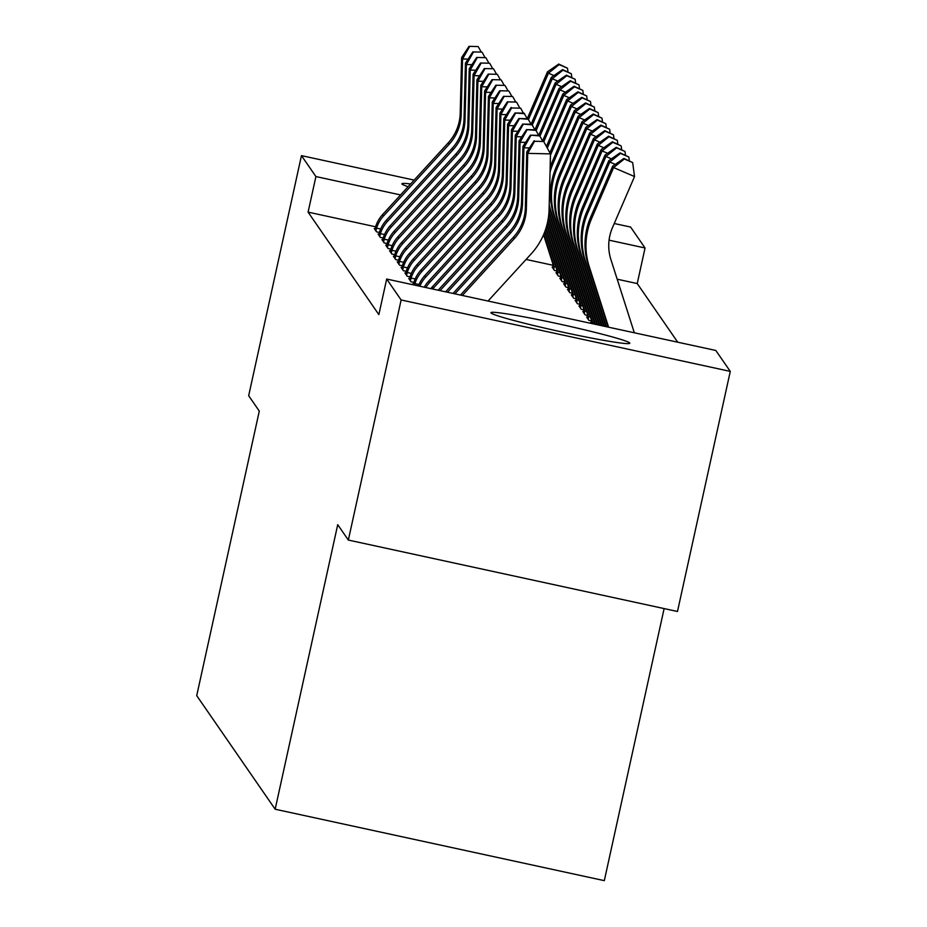 <?xml version="1.0" encoding="UTF-8"?>
<svg xmlns="http://www.w3.org/2000/svg" width="927" height="927" viewBox="0 0 927 927"><rect width="100%" height="100%" fill="white"/><g stroke="black" fill="none" stroke-linecap="round" stroke-linejoin="round"><path stroke-width="1.39" d="M490.986 312.909A71.101 3.592 -167.6 0 1 490.928 312.7A71.101 3.592 -167.6 0 1 559.259 324.044A71.101 3.592 -167.6 0 1 629.757 343.025A71.101 3.592 -167.6 0 1 629.815 343.233A71.101 3.592 -167.6 0 1 561.484 331.889A71.101 3.592 -167.6 0 1 490.986 312.909M408.1 186.709A71.101 3.592 -167.6 0 1 401.97 184.01A71.101 3.592 -167.6 0 1 401.912 183.789A71.101 3.592 -167.6 0 1 410.615 183.963M677.73 342.202L637.231 283.558L645.053 247.984L609.074 240.174M715.818 350.464L730.279 371.391L401.124 299.966L386.675 279.039L715.818 350.464M401.124 299.966L348.343 540.059L677.486 611.484L730.279 371.391M664.126 608.576L604.311 880.65L275.157 809.225L196.721 695.644L259.293 411.101L248.668 395.725L301.46 155.632L414.149 180.093M614.242 223.511L630.603 227.057L645.053 247.984M591.264 322.805L590.487 322.631L590.997 323.372M413.372 284.207L412.573 284.021L413.083 284.774M583.593 311.704L582.816 311.53L585.111 314.867L587.556 315.389M405.702 273.094L404.902 272.92L407.196 276.258L410.058 276.872M575.934 300.603L575.146 300.429L577.451 303.755L579.885 304.288M398.042 261.993L397.231 261.82L399.537 265.157L402.399 265.771M568.263 289.491L567.486 289.328L569.781 292.654L572.214 293.187M390.371 250.893L389.56 250.719L391.866 254.044L394.728 254.67M560.592 278.39L559.815 278.227L562.11 281.553L564.555 282.086M382.7 239.792L381.901 239.618L384.195 242.944L387.057 243.569M552.932 267.289L552.144 267.115L554.45 270.452L556.884 270.985M375.041 228.691L374.23 228.517L376.536 231.843L379.398 232.468M637.231 283.558L617.185 279.201M553.048 265.284L526.096 259.444M375.609 226.779L308.088 212.132L378.853 314.612L386.675 279.039M378.865 234.241L378.065 234.067L380.36 237.393L383.233 238.019M556.768 272.839L555.98 272.677L558.286 276.003L560.719 276.536M386.536 245.342L385.736 245.168L388.031 248.494L390.893 249.12M564.427 283.94L563.651 283.778L565.945 287.103L568.39 287.637M394.207 256.443L393.396 256.269L395.702 259.606L398.564 260.22M572.098 295.041L571.31 294.879L573.616 298.204L576.049 298.737M401.866 267.544L401.067 267.37L403.361 270.707L406.235 271.321M579.769 306.153L578.981 305.98L581.287 309.305L583.72 309.838M409.537 278.645L408.737 278.471L411.032 281.808L413.894 282.422M587.428 317.254L586.652 317.08L588.946 320.418L591.391 320.939M308.088 212.132L315.91 176.559L301.46 155.632M348.343 540.059L337.718 524.682L275.157 809.225M400.568 194.937L315.91 176.559M375.91 230.939L376.582 228.112A31.912 31.819 -34.6 0 1 383.523 216.003L449.213 144.195A45.585 45.458 145.4 0 0 461.159 114.566L462.55 58.992L461.6 57.601L460.209 113.175L461.159 114.566M460.209 113.175A45.585 45.458 145.4 0 1 448.262 142.804L382.573 214.612A31.912 31.819 -34.6 0 0 375.62 226.721L374.856 229.409M478.112 46.559L469.016 46.35L478.112 46.559M376.582 228.112L380.673 228.992M468.089 59.119L462.55 58.992L469.398 46.906M481.24 52.086L478.494 47.115M469.016 46.35L461.6 57.601M543.546 234.751L552.643 263.198A9.119 9.096 -34.6 0 1 553.037 265.215L552.77 268.019M553.825 269.548L553.998 266.605L555.922 267.022M559.132 64.6L567.486 68.192L558.749 64.056L559.132 64.6L548.448 73.21L528.46 119.502M553.94 75.562L548.448 73.21L547.498 71.819L527.243 118.702L524.114 113.175L515.018 112.967L524.497 113.72M543.836 234.067L553.593 264.577A9.119 9.096 -34.6 0 1 553.998 266.605M547.498 71.819L558.749 64.056M567.486 68.192L567.984 71.924M379.746 236.489L380.418 233.662A31.912 31.819 -34.6 0 1 387.359 221.553L453.048 149.745A45.585 45.458 145.4 0 0 464.995 120.116L466.385 64.542L465.435 63.163L464.033 118.737L464.995 120.116M464.033 118.737A45.585 45.458 145.4 0 1 452.098 148.355L386.408 220.162A31.912 31.819 -34.6 0 0 379.456 232.271L378.691 234.971M481.947 52.109L472.84 51.9L481.947 52.109M380.418 233.662L384.508 234.543M471.924 64.67L466.385 64.542L473.222 52.457M485.076 57.636L482.33 52.665M472.84 51.9L465.435 63.163M383.581 242.051L384.253 239.212A31.912 31.819 -34.6 0 1 391.194 227.103L456.884 155.296A45.585 45.458 145.4 0 0 468.83 125.666L470.221 70.093L469.259 68.714L467.868 124.288L468.83 125.666M467.868 124.288A45.585 45.458 145.4 0 1 455.922 153.905L390.232 225.713A31.912 31.819 -34.6 0 0 383.291 237.822L382.527 240.522M485.783 57.659L476.675 57.451L485.783 57.659M384.253 239.212L388.343 240.093M475.76 70.22L470.221 70.093L477.057 58.007M488.911 63.187L486.165 58.216M476.675 57.451L469.259 68.714M544.694 231.912L556.467 268.749A9.119 9.096 -34.6 0 1 556.872 270.765L556.606 273.569M557.66 275.099L557.834 272.156L559.757 272.573M562.967 70.162L571.322 73.743L562.573 69.606L562.967 70.162L552.283 78.76L532.295 125.052M557.776 81.112L552.283 78.76L551.322 77.37L531.078 124.253L527.95 118.726L518.842 118.517L528.332 119.282M544.972 231.171L557.428 270.139A9.119 9.096 -34.6 0 1 557.834 272.156M551.322 77.37L562.573 69.606M571.322 73.743L571.82 77.474M545.771 228.842L560.302 274.299A9.119 9.096 -34.6 0 1 560.708 276.316L560.441 279.12M561.495 280.649L561.669 277.706L563.593 278.123M566.791 75.713L575.157 79.293L566.409 75.157L566.791 75.713L556.119 84.311L536.13 130.603M561.611 86.663L556.119 84.311L555.157 82.92L534.914 129.803L531.785 124.276L522.677 124.067L532.168 124.832M546.026 228.042L561.264 275.69A9.119 9.096 -34.6 0 1 561.669 277.706M555.157 82.92L566.409 75.157M575.157 79.293L575.655 83.024M387.405 247.602L388.089 244.763A31.912 31.819 -34.6 0 1 395.029 232.654L460.719 160.846A45.585 45.458 145.4 0 0 472.666 131.217L474.056 75.643L473.094 74.264L471.704 129.838L472.666 131.217M471.704 129.838A45.585 45.458 145.4 0 1 459.757 159.456L394.068 231.263A31.912 31.819 -34.6 0 0 387.127 243.372L386.35 246.072M489.618 63.21L480.51 63.001L489.618 63.21M388.089 244.763L392.179 245.643M479.595 75.771L474.056 75.643L480.893 63.557M492.735 68.749L490.001 63.766M480.51 63.001L473.094 74.264M391.24 253.152L391.924 250.313A31.912 31.819 -34.6 0 1 398.865 238.204L464.554 166.396A45.585 45.458 145.4 0 0 476.501 136.779L477.892 81.205L476.93 79.815L475.539 135.388L476.501 136.779M475.539 135.388A45.585 45.458 145.4 0 1 463.593 165.006L397.903 236.814A31.912 31.819 -34.6 0 0 390.962 248.923L390.186 251.623M493.454 68.76L484.346 68.552L493.454 68.76M391.924 250.313L396.014 251.194M483.43 81.321L477.892 81.205L484.728 69.108M496.571 74.299L493.836 69.316M484.346 68.552L476.93 79.815M546.768 225.504L564.137 279.85A9.119 9.096 -34.6 0 1 564.543 281.866L564.265 284.67M565.331 286.2L565.493 283.256L567.417 283.674M570.626 81.263L578.993 84.844L570.244 80.707L570.626 81.263L559.954 89.861L539.966 136.153M565.447 92.213L559.954 89.861L558.993 88.471L538.749 135.365L535.621 129.826L526.513 129.618L536.003 130.383M547 224.624L565.099 281.24A9.119 9.096 -34.6 0 1 565.493 283.256M558.993 88.471L570.244 80.707M578.993 84.844L579.491 88.575M547.648 221.831L567.973 285.4A9.119 9.096 -34.6 0 1 568.378 287.416L568.1 290.232M569.155 291.75L569.329 288.807L571.252 289.224M574.462 86.814L582.828 90.394L574.08 86.257L574.462 86.814L563.79 95.411L543.79 141.704M569.282 97.764L563.79 95.411L562.828 94.021L542.585 140.916L539.456 135.377L530.348 135.168L539.838 135.933M547.845 220.846L568.935 286.791A9.119 9.096 -34.6 0 1 569.329 288.807M562.828 94.021L574.08 86.257M582.828 90.394L583.326 94.125M395.076 258.703L395.748 255.864A31.912 31.819 -34.6 0 1 402.7 243.755L468.39 171.947A45.585 45.458 145.4 0 0 480.337 142.329L481.727 86.756L480.765 85.365L479.375 140.939L480.337 142.329M479.375 140.939A45.585 45.458 145.4 0 1 467.428 170.556L401.739 242.364A31.912 31.819 -34.6 0 0 394.798 254.473L394.021 257.173M497.278 74.311L488.181 74.102L497.278 74.311M395.748 255.864L399.838 256.756M487.254 86.871L481.727 86.756L488.564 74.658M500.406 79.849L497.672 74.867M488.181 74.102L480.765 85.365M548.39 217.706L571.808 290.951A9.119 9.096 -34.6 0 1 572.202 292.967L571.936 295.783M572.99 297.312L573.164 294.357L575.088 294.774M578.297 92.364L586.664 95.944L577.915 91.808L578.297 92.364L567.614 100.962L547.289 148.053M573.118 103.314L567.614 100.962L566.664 99.571L546.409 146.466M548.541 216.582L572.77 292.341A9.119 9.096 -34.6 0 1 573.164 294.357M566.664 99.571L577.915 91.808M586.664 95.944L587.15 99.676M398.911 264.253L399.583 261.414A31.912 31.819 -34.6 0 1 406.536 249.305L472.214 177.497A45.585 45.458 145.4 0 0 484.161 147.88L485.563 92.306L484.601 90.916L483.21 146.489L484.161 147.88M483.21 146.489A45.585 45.458 145.4 0 1 471.264 176.107L405.574 247.915A31.912 31.819 -34.6 0 0 398.622 260.024L397.857 262.723M501.113 79.861L492.017 79.652L501.113 79.861M399.583 261.414L403.674 262.306M491.09 92.422L485.563 92.306L492.399 80.209M504.242 85.4L501.495 80.417M492.017 79.652L484.601 90.916M548.923 212.932L575.644 296.501A9.119 9.096 -34.6 0 1 576.038 298.529L575.771 301.333M576.826 302.862L577 299.908L578.923 300.325M582.133 97.914L590.487 101.495L581.75 97.358L582.133 97.914L571.449 106.512L550.453 155.133M576.942 108.865L571.449 106.512L570.499 105.122L549.908 152.816M549.004 211.599L576.594 297.891A9.119 9.096 -34.6 0 1 577 299.908M570.499 105.122L581.75 97.358M590.487 101.495L590.986 105.226M402.747 269.803L403.419 266.964A31.912 31.819 -34.6 0 1 410.36 254.855L476.049 183.048A45.585 45.458 145.4 0 0 487.996 153.43L489.386 97.856L488.436 96.466L487.034 152.04L487.996 153.43M487.034 152.04A45.585 45.458 145.4 0 1 475.099 181.669L409.41 253.477A31.912 31.819 -34.6 0 0 402.457 265.574L401.692 268.274M504.948 85.411L495.841 85.214L504.948 85.411M403.419 266.964L407.509 267.857M494.925 97.972L489.386 97.856L496.223 85.759M508.077 90.95L505.331 85.968M495.841 85.214L488.436 96.466M406.582 275.354L407.254 272.515A31.912 31.819 -34.6 0 1 414.195 260.406L479.885 188.598A45.585 45.458 145.4 0 0 491.831 158.98L493.222 103.407L492.26 102.016L490.87 157.59L491.831 158.98M490.87 157.59A45.585 45.458 145.4 0 1 478.923 187.219L413.233 259.027A31.912 31.819 -34.6 0 0 406.293 271.124L405.528 273.824M508.784 90.962L499.676 90.765L508.784 90.962M407.254 272.515L411.345 273.407M498.761 103.534L493.222 103.407L500.059 91.321M511.913 96.501L509.166 91.518M499.676 90.765L492.26 102.016M410.406 280.904L411.09 278.065A31.912 31.819 -34.6 0 1 418.031 265.956L483.72 194.149A45.585 45.458 145.4 0 0 495.667 164.531L497.057 108.957L496.096 107.567L494.705 163.14L495.667 164.531M494.705 163.14A45.585 45.458 145.4 0 1 482.758 192.77L417.069 264.577A31.912 31.819 -34.6 0 0 410.128 276.675L409.352 279.375M512.619 96.512L503.512 96.315L512.619 96.512M411.09 278.065L415.18 278.957M502.596 109.085L497.057 108.957L503.894 96.871M515.736 102.051L513.002 97.068M503.512 96.315L496.096 107.567M414.543 285.087L414.925 283.616A31.912 31.819 -34.6 0 1 421.866 271.518L487.556 199.711A45.585 45.458 145.4 0 0 499.502 170.081L500.893 114.508L499.931 113.117L498.541 168.691A45.585 45.458 145.4 0 1 486.594 198.32L420.904 270.128A31.912 31.819 -34.6 0 0 413.963 282.237L413.222 284.798M516.455 102.063L507.347 101.866L516.455 102.063M414.925 283.616L419.016 284.508M506.432 114.635L500.893 114.508L507.729 102.422M519.572 107.602L516.837 102.619M507.347 101.866L499.931 113.117M418.436 285.933A31.912 31.819 -34.6 0 1 424.74 275.678L490.429 203.87A45.585 45.458 145.4 0 0 502.376 174.241L503.767 118.668L504.728 120.058L511.565 107.972L520.673 108.169L511.565 107.972M419.827 286.234A31.912 31.819 -34.6 0 1 425.702 277.069L491.391 205.261A45.585 45.458 145.4 0 0 503.338 175.632L504.728 120.058L510.256 120.186M523.407 113.152L520.673 108.169M511.183 107.416L503.767 118.668M424.265 287.196A31.912 31.819 -34.6 0 1 428.575 281.229L494.265 209.421A45.585 45.458 145.4 0 0 506.212 179.792L507.602 124.218L508.564 125.609L515.4 113.523M425.829 287.532A31.912 31.819 -34.6 0 1 429.537 282.619L495.215 210.811A45.585 45.458 145.4 0 0 507.162 181.182L508.564 125.609L514.091 125.736M515.018 112.967L507.602 124.218M430.846 288.621A31.912 31.819 -34.6 0 1 432.411 286.779L498.1 214.971A45.585 45.458 145.4 0 0 510.035 185.354L511.437 129.768L512.388 131.159L519.224 119.073M432.619 289.015A31.912 31.819 -34.6 0 1 433.361 288.17L499.05 216.362A45.585 45.458 145.4 0 0 510.997 186.733L512.388 131.159L517.926 131.286M518.842 118.517L511.437 129.768M438.17 290.221L501.924 220.522A45.585 45.458 145.4 0 0 513.871 190.904L515.273 135.33L516.223 136.709L523.06 124.624M440.035 290.615L502.886 221.912A45.585 45.458 145.4 0 0 514.833 192.283L516.223 136.709L521.762 136.837M522.677 124.067L515.273 135.33M445.609 291.831L505.76 226.072A45.585 45.458 145.4 0 0 517.706 196.454L519.097 140.881L520.059 142.26L526.895 130.174M447.474 292.237L506.721 227.463A45.585 45.458 145.4 0 0 518.668 197.833L520.059 142.26L525.597 142.387M526.513 129.618L519.097 140.881M549.155 207.069A68.366 68.181 145.4 0 0 549.908 209.572L579.468 302.051A9.119 9.096 -34.6 0 1 579.873 304.079L579.607 306.883M580.661 308.413L580.835 305.458L582.759 305.875M585.968 103.465L594.323 107.045L585.586 102.909L585.968 103.465L575.285 112.063L553.222 163.152A68.366 68.181 145.4 0 0 550.024 172.295M580.777 114.415L575.285 112.063L574.323 110.672L552.272 161.761A68.366 68.181 145.4 0 0 550.151 167.312M549.213 204.832A68.366 68.181 145.4 0 0 550.858 210.962L580.429 303.442A9.119 9.096 -34.6 0 1 580.835 305.458M574.323 110.672L585.586 102.909M594.323 107.045L594.821 110.776M584.613 119.965L579.12 117.613L578.158 116.223L556.107 167.312A68.366 68.181 145.4 0 0 553.743 215.134L583.303 307.602A9.119 9.096 -34.6 0 1 583.709 309.63L583.442 312.434M584.497 313.963L584.67 311.008L586.594 311.426M589.792 109.015L598.158 112.607L589.41 108.459L589.792 109.015L579.12 117.613L557.057 168.702A68.366 68.181 145.4 0 0 554.694 216.512L584.265 308.992A9.119 9.096 -34.6 0 1 584.67 311.008M578.158 116.223L589.41 108.459M598.158 112.607L598.657 116.327M588.448 125.527L582.956 123.164L581.994 121.773L559.931 172.874A68.366 68.181 145.4 0 0 557.567 220.684L587.139 313.152A9.119 9.096 -34.6 0 1 587.544 315.18L587.266 317.984M588.332 319.514L588.494 316.57L590.418 316.988M593.628 114.566L601.994 118.158L593.245 114.009L593.628 114.566L582.956 123.164L560.893 174.253A68.366 68.181 145.4 0 0 558.529 222.063L588.1 314.543A9.119 9.096 -34.6 0 1 588.494 316.57M581.994 121.773L593.245 114.009M601.994 118.158L602.492 121.889M592.283 131.078L586.791 128.714L585.829 127.335L563.767 178.424A68.366 68.181 145.4 0 0 561.403 226.234L590.974 318.703A9.119 9.096 -34.6 0 1 591.38 320.73L591.136 323.407M597.463 120.116L605.829 123.708L597.081 119.56L597.463 120.116L586.791 128.714L564.728 179.803A68.366 68.181 145.4 0 0 562.365 227.613L591.936 320.093A9.119 9.096 -34.6 0 1 592.33 322.121L594.253 322.538M592.353 323.674L592.33 322.121M585.829 127.335L597.081 119.56M605.829 123.708L606.328 127.439M601.299 125.666L609.665 129.259L600.916 125.11L601.299 125.666L590.615 134.264L568.564 185.354A68.366 68.181 145.4 0 0 566.2 233.175L595.343 324.323M596.119 136.628L590.615 134.264L589.665 132.885L567.602 183.975A68.366 68.181 145.4 0 0 565.238 231.785L594.786 324.195M589.665 132.885L600.916 125.11M609.665 129.259L610.163 132.99M605.134 131.217L613.489 134.809L604.752 130.672L605.134 131.217L594.45 139.815L572.399 190.916A68.366 68.181 145.4 0 0 570.035 238.726L597.556 324.798M599.943 142.179L594.45 139.815L593.5 138.436L571.438 189.525A68.366 68.181 145.4 0 0 569.074 237.335L597 324.682M593.5 138.436L604.752 130.672M613.489 134.809L613.987 138.54M608.969 136.779L617.324 140.359L608.587 136.223L608.969 136.779L598.286 145.377L576.223 196.466A68.366 68.181 145.4 0 0 573.859 244.276L599.769 325.284M603.778 147.729L598.286 145.377L597.324 143.986L575.273 195.076A68.366 68.181 145.4 0 0 572.909 242.886L599.213 325.157M597.324 143.986L608.587 136.223M617.324 140.359L617.822 144.091M612.793 142.329L621.16 145.91L612.411 141.773L612.793 142.329L602.121 150.927L580.059 202.016A68.366 68.181 145.4 0 0 577.695 249.826L601.982 325.759M607.614 153.279L602.121 150.927L601.159 149.537L579.108 200.626A68.366 68.181 145.4 0 0 576.745 248.436L601.426 325.644M601.159 149.537L612.411 141.773M621.16 145.91L621.658 149.641M616.629 147.88L624.995 151.46L616.246 147.323L616.629 147.88L605.957 156.478L583.894 207.567A68.366 68.181 145.4 0 0 581.53 255.377L604.195 326.234M611.449 158.83L605.957 156.478L604.995 155.087L582.932 206.176A68.366 68.181 145.4 0 0 580.569 253.986L603.639 326.119M604.995 155.087L616.246 147.323M624.995 151.46L625.493 155.191M453.048 293.442L509.595 231.623A45.585 45.458 145.4 0 0 521.542 202.005L522.932 146.431L523.894 147.81L530.731 135.724M454.902 293.847L510.557 233.013A45.585 45.458 145.4 0 0 522.504 203.395L523.894 147.81L529.433 147.938M530.348 135.168L522.932 146.431M620.464 153.43L628.83 157.011L620.082 152.874L620.464 153.43L609.792 162.028L587.73 213.117A68.366 68.181 145.4 0 0 585.366 260.927L606.397 326.721M615.285 164.38L609.792 162.028L608.83 160.638L586.768 211.727A68.366 68.181 145.4 0 0 584.404 259.537L605.852 326.605M608.83 160.638L620.082 152.874M628.83 157.011L629.329 160.742M460.487 295.053L513.431 237.173A45.585 45.458 145.4 0 0 525.377 207.555L526.768 151.982L527.73 153.372L534.566 141.275L543.674 141.483L534.566 141.275M462.341 295.458L514.392 238.563A45.585 45.458 145.4 0 0 526.339 208.946L527.73 153.372L550.487 153.882L549.097 209.456A68.366 68.181 -34.6 0 1 531.183 253.882L488.042 301.032M550.487 153.882L543.674 141.483M534.184 140.719L526.768 151.982M634.323 332.781L610.893 259.502A45.585 45.458 -34.6 0 1 612.469 227.636L634.532 176.547L613.616 167.578L591.565 218.668A68.366 68.181 145.4 0 0 589.201 266.478L608.61 327.196M624.3 158.98L632.666 162.561L623.917 158.424L624.3 158.98L613.616 167.578L612.666 166.188L590.603 217.277A68.366 68.181 145.4 0 0 588.239 265.087L608.066 327.08M612.666 166.188L623.917 158.424M632.666 162.561L634.532 176.547M374.89 229.236L375.945 230.765M448.262 142.804L449.213 144.195M382.573 214.612L383.523 216.003M553.859 269.363L552.816 267.845M553.593 264.577L552.643 263.198M378.726 234.798L379.78 236.315M452.098 148.355L453.048 149.745M386.408 220.162L387.359 221.553M382.561 240.348L383.616 241.866M455.922 153.905L456.884 155.296M390.232 225.713L391.194 227.103M557.695 274.913L556.64 273.395M557.428 270.139L556.467 268.749M561.53 280.475L560.476 278.946M561.264 275.69L560.302 274.299M386.397 245.898L387.451 247.416M459.757 159.456L460.719 160.846M394.068 231.263L395.029 232.654M390.232 251.449L391.275 252.967M463.593 165.006L464.554 166.396M397.903 236.814L398.865 238.204M565.366 286.026L564.311 284.496M565.099 281.24L564.137 279.85M569.201 291.576L568.147 290.058M568.935 286.791L567.973 285.4M394.068 256.999L395.111 258.517M467.428 170.556L468.39 171.947M401.739 242.364L402.7 243.755M573.025 297.127L571.982 295.609M572.77 292.341L571.808 290.951M397.892 262.55L398.946 264.068M471.264 176.107L472.214 177.497M405.574 247.915L406.536 249.305M576.861 302.677L575.818 301.159M576.594 297.891L575.644 296.501M401.727 268.1L402.781 269.618M475.099 181.669L476.049 183.048M409.41 253.477L410.36 254.855M405.562 273.65L406.617 275.168M478.923 187.219L479.885 188.598M413.233 259.027L414.195 260.406M409.398 279.201L410.452 280.719M482.758 192.77L483.72 194.149M417.069 264.577L418.031 265.956M486.594 198.32L487.556 199.711M498.541 168.691L499.502 170.081M420.904 270.128L421.866 271.518M490.429 203.87L491.391 205.261M502.376 174.241L503.338 175.632M424.74 275.678L425.702 277.069M494.265 209.421L495.215 210.811M506.212 179.792L507.162 181.182M428.575 281.229L429.537 282.619M498.1 214.971L499.05 216.362M510.035 185.354L510.997 186.733M432.411 286.779L433.361 288.17M501.924 220.522L502.886 221.912M513.871 190.904L514.833 192.283M505.76 226.072L506.721 227.463M517.706 196.454L518.668 197.833M580.696 308.227L579.642 306.71M553.222 163.152L552.272 161.761M550.858 210.962L549.908 209.572M580.429 303.442L579.468 302.051M584.531 313.778L583.477 312.26M557.057 168.702L556.107 167.312M554.694 216.512L553.743 215.134M584.265 308.992L583.303 307.602M588.367 319.328L587.312 317.81M560.893 174.253L559.931 172.874M558.529 222.063L557.567 220.684M588.1 314.543L587.139 313.152M564.728 179.803L563.767 178.424M562.365 227.613L561.403 226.234M591.936 320.093L590.974 318.703M568.564 185.354L567.602 183.975M566.2 233.175L565.238 231.785M572.399 190.916L571.438 189.525M570.035 238.726L569.074 237.335M576.223 196.466L575.273 195.076M573.859 244.276L572.909 242.886M580.059 202.016L579.108 200.626M577.695 249.826L576.745 248.436M583.894 207.567L582.932 206.176M581.53 255.377L580.569 253.986M509.595 231.623L510.557 233.013M521.542 202.005L522.504 203.395M587.73 213.117L586.768 211.727M585.366 260.927L584.404 259.537M513.431 237.173L514.392 238.563M525.377 207.555L526.339 208.946M591.565 218.668L590.603 217.277M589.201 266.478L588.239 265.087"/></g></svg>
